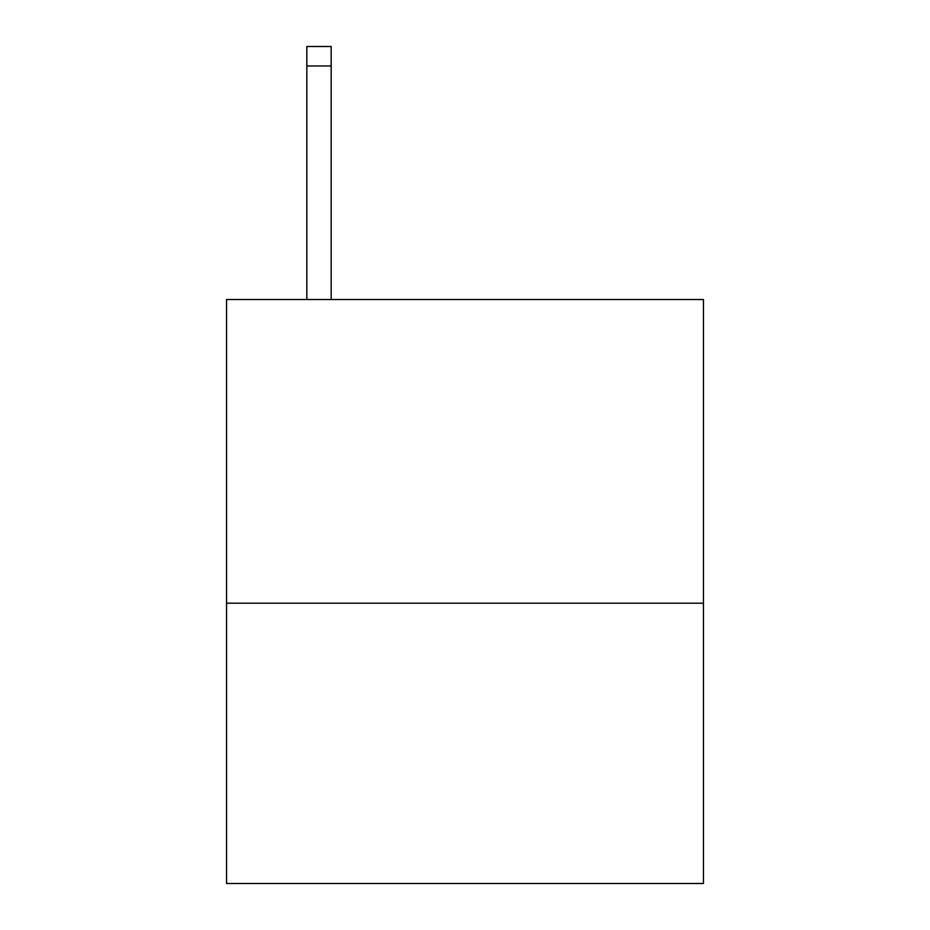 <?xml version="1.0" encoding="UTF-8"?>
<svg xmlns="http://www.w3.org/2000/svg" width="930" height="930" viewBox="0 0 930 930"><rect width="100%" height="100%" fill="white"/><g stroke="black" fill="none" stroke-linecap="round" stroke-linejoin="round"><path stroke-width="1.4" d="M703.452 603.198L703.452 299.541L226.548 299.541L226.548 883.5L703.452 883.5L703.452 603.198L226.548 603.198M331.173 299.541L331.173 65.96L306.842 65.96L306.842 46.5L331.173 46.5L331.173 65.96M306.842 299.541L306.842 65.96"/></g></svg>
